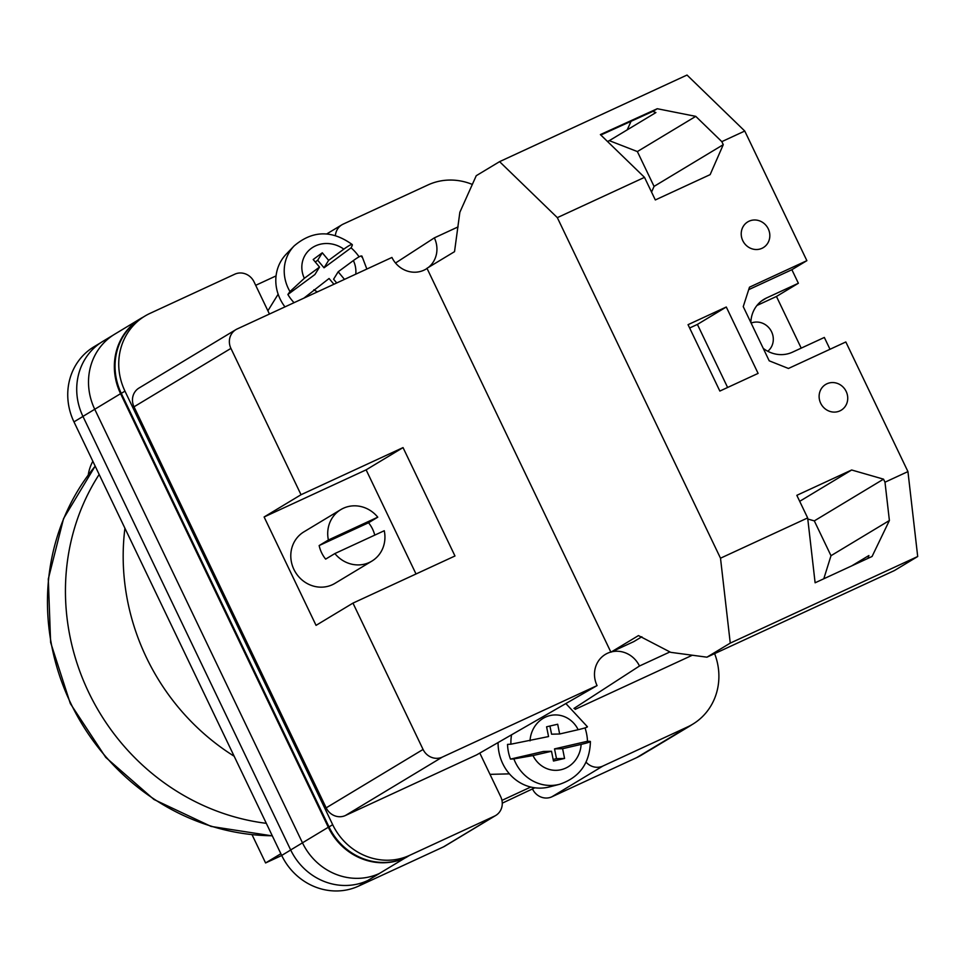 <?xml version="1.0" encoding="UTF-8"?>
<svg xmlns="http://www.w3.org/2000/svg" width="966" height="966" viewBox="0 0 966 966"><rect width="100%" height="100%" fill="white"/><g stroke="black" fill="none" stroke-linecap="round" stroke-linejoin="round"><path stroke-width="1.45" d="M586.072 762.15A15.033 14.031 58.9 0 0 602.832 766.074L551.84 796.817L636.642 757.634A60.133 56.137 -121.1 0 0 641.714 754.941L649.514 750.244M714.611 653.632A60.133 56.137 58.9 0 1 692.707 724.21A60.133 56.137 58.9 0 1 687.623 726.903L602.832 766.074M472.338 184.446A60.133 56.137 58.9 0 0 427.962 184.953L343.171 224.124A15.033 14.031 58.9 0 0 341.904 224.8A15.033 14.031 58.9 0 0 335.407 235.511M479.8 753.069L500.714 796.708A15.033 14.031 58.9 0 1 495.715 815.485A15.033 14.031 58.9 0 1 494.447 816.149L409.656 855.333A60.133 56.137 58.9 0 1 332.69 824.698L124.964 391.133A60.133 56.137 58.9 0 1 144.912 316.075A60.133 56.137 58.9 0 1 149.996 313.382L234.786 274.199A15.033 14.031 58.9 0 1 254.034 281.855L269.454 314.047M530.781 787.036L501.946 800.367M502.26 803.169L534.85 787.797M255.688 285.32L276.059 275.902M551.84 796.817A15.033 14.031 -121.1 0 1 532.604 789.162M495.715 815.485L444.734 846.216A15.033 14.031 -121.1 0 1 443.466 846.892L358.664 886.063A60.133 56.137 -121.1 0 1 281.698 855.441L73.971 421.876A60.133 56.137 -121.1 0 1 93.931 346.806L100.826 342.652M332.69 824.698L328.995 826.92L121.269 393.367A60.133 56.137 58.9 0 1 141.229 318.297L144.912 316.075M143.101 317.162A60.133 56.137 58.9 0 0 140.541 318.611A60.133 56.137 58.9 0 0 120.581 393.681L82.943 416.394L290.681 849.959A60.133 56.137 58.9 0 0 367.648 880.581L358.664 886.063M328.995 826.92A60.133 56.137 58.9 0 0 405.962 857.554L405.285 857.868A60.133 56.137 58.9 0 1 328.307 827.246L120.581 393.681M692.175 724.524A60.133 56.137 58.9 0 1 689.7 726.118A60.133 56.137 58.9 0 1 684.616 728.811L683.928 729.125A60.133 56.137 58.9 0 0 689.012 726.432L692.707 724.21M379.638 873.349L379.445 873.445A60.133 56.137 58.9 0 0 379.638 873.349L367.648 880.581M658.571 744.484A60.133 56.137 58.9 0 0 658.776 744.388L636.642 757.634M113.336 335.033L102.903 341.324A60.133 56.137 58.9 0 0 82.943 416.394M646.58 751.717A60.133 56.137 58.9 0 0 651.652 749.024L662.471 742.504M328.307 827.246L302.467 842.823A60.133 56.137 58.9 0 0 379.445 873.445L405.285 857.868M290.681 849.959L302.479 842.835L94.74 409.258A60.133 56.137 58.9 0 1 114.7 334.188L140.541 318.611M684.616 728.811L658.776 744.388A60.133 56.137 58.9 0 0 663.859 741.695L689.7 726.118M585.01 727.905A43.325 40.004 -91.4 0 1 586.591 733.774A43.325 40.004 -91.4 0 1 587.485 741.26L589.707 741.32C591.566 741.574 588.705 742.6 581.121 744.4L562.61 748.698L564.567 758.455L553.47 761.027L551.514 751.27L532.99 755.557A27.712 25.587 88.6 0 0 561.029 769.721A27.712 25.587 88.6 0 0 581.121 744.4M498.07 742.564A45.1 41.647 88.6 0 0 499.024 752.466A45.1 41.647 88.6 0 0 549.594 786.879L559.652 784.271A42.685 39.413 -91.4 0 1 513.876 758.902L532.99 755.557M513.876 758.902L510.483 759.107A43.325 40.004 -91.4 0 1 508.406 751.898A43.325 40.004 -91.4 0 1 507.524 744.4L510.917 744.194A42.685 39.413 -91.4 0 1 511.557 734.8M586.748 726.625C588.608 726.867 585.746 727.893 578.163 729.704L559.652 733.991L557.684 724.234L546.587 726.806L548.555 736.563L510.917 744.194M559.652 784.271C579.528 777.509 589.779 763.261 590.407 741.514L589.707 741.32M559.652 733.991L551.574 734.196L549.932 726.034M564.567 758.455L556.488 758.66L554.532 748.892L587.485 741.26M554.532 748.892L562.61 748.698M556.488 758.66L553.156 759.433M510.483 759.107L543.435 751.463L551.514 751.27M359.074 256.811A43.325 39.401 31.8 0 0 356.333 253.189A43.325 39.401 31.8 0 0 351.069 247.839L352.192 245.606C352.904 243.444 350.115 244.627 343.836 249.143L328.633 260.361L322.294 252.79L313.189 259.516L319.529 267.087L304.338 278.305A27.712 25.201 -148.2 0 1 311.257 248.395A27.712 25.201 -148.2 0 1 343.836 249.143M284.958 306.886A45.1 41.019 -148.2 0 1 286.298 254.07L294.147 245.907A42.685 38.821 31.8 0 0 289.969 291.551L304.338 278.305M289.969 291.551L287.88 294.497A43.325 39.401 31.8 0 0 292.167 300.559A43.325 39.401 31.8 0 0 294.05 302.684M333.91 284.27L329.08 278.498L303.904 298.132M361.743 257.016C362.455 254.855 359.666 256.038 353.387 260.554L338.185 271.772L344.488 279.379M294.147 245.907C312.513 230.306 331.906 229.872 352.3 244.591L352.192 245.606M336.723 282.966L333.584 279.21L338.185 271.772M322.294 252.79L317.693 260.228L324.033 267.799L328.633 260.361M324.033 267.799L351.069 247.839M317.693 260.228L315.278 262.003M287.88 294.497L314.916 274.525L319.529 267.087M742.769 240.643A15.033 14.031 -121.1 0 1 747.769 221.878A15.033 14.031 -121.1 0 1 768.272 228.857A15.033 14.031 -121.1 0 1 763.285 247.622A15.033 14.031 -121.1 0 1 742.769 240.643M820.677 403.233A15.033 14.031 -121.1 0 1 825.664 384.456A15.033 14.031 -121.1 0 1 846.18 391.447A15.033 14.031 -121.1 0 1 841.181 410.212A15.033 14.031 -121.1 0 1 820.677 403.233M829.999 349.269L824.336 337.448L792.458 352.179A30.067 28.074 -121.1 0 1 763.225 348.34M751.125 323.091A16.543 15.444 -121.1 0 1 771.592 331.809A16.543 15.444 -121.1 0 1 767.789 351.274M688.046 324.673L726.287 307.007L758.105 373.395L719.851 391.061L688.046 324.673M744.762 131.038L721.819 141.64L723.268 144.671L710.143 174.629L655.322 199.95L644.503 177.358L557.334 217.64L499.579 161.648L687.019 75.046L744.762 131.038L806.876 260.663L749.495 287.18L743.24 306.62L769.202 360.813L788.449 368.469L845.83 341.964L907.943 471.601L884.989 482.203L883.528 479.16L851.662 469.995L796.829 495.329L807.661 517.933L815.111 582.788L872.069 556.476L889.396 520.505L884.989 482.203M499.579 161.648L476.25 175.703L459.852 212.266L454.527 251.667L426.972 268.282L610.91 652.195L638.466 635.58L670.706 652.34L706.931 657.182L730.26 643.115L720.503 558.203L557.334 217.64M720.503 558.203L807.661 517.933M721.819 141.64L695.762 116.367L657.278 108.723L600.381 134.588L644.503 177.358M600.828 135.023L652.871 111.38L655.914 112.563L609.305 140.65L637.367 151.565L695.762 116.367M607.505 141.483L609.305 140.65M730.26 643.115L917.7 556.513L907.943 471.601M706.931 657.182L894.371 570.58L917.7 556.513M801.212 348.134L776.459 296.465L798.375 283.255L791.878 269.707L806.876 260.663M610.91 652.195L633.865 641.581L641.859 636.763M627.212 129.855L631.064 121.281M851.698 565.895L868.893 555.535L867.999 558.36M750.872 322.547A30.067 28.074 -121.1 0 1 763.961 299.327A30.067 28.074 -121.1 0 1 766.497 297.987L798.375 283.255M756.958 305.473L776.459 296.465M727.615 387.475L697.404 324.419L726.287 307.007M689.639 328.005L697.404 324.419M748.698 289.655L791.878 269.707M807.781 519.008L814.314 520.891L883.528 479.16M814.314 520.891L831.002 555.704L889.396 520.505M823.793 578.779L831.002 555.704M799.703 501.318L851.662 469.995M637.367 151.565L654.054 186.39L723.268 144.671M651.555 192.089L654.054 186.39M652.871 111.38L657.278 108.723M99.16 474.451A224.378 209.477 58.9 0 0 266.314 823.334A224.378 209.477 -121.1 0 1 99.16 474.451M234.183 756.257A224.378 209.477 -121.1 0 1 124.928 528.221M281.722 855.49L265.59 862.952L280.877 853.727M252.09 834.793L265.59 862.952M92.845 461.277A43.603 40.705 58.9 0 0 88.244 474.934M321.593 552.709A30.067 28.074 58.9 0 0 325.651 559.121L334.876 553.554A30.067 28.074 -121.1 0 0 371.85 561.125L334.936 583.367A30.067 28.074 58.9 0 1 293.906 569.409A30.067 28.074 58.9 0 1 303.892 531.868L340.805 509.613A30.067 28.074 -121.1 0 1 377.766 517.184L368.541 522.751L319.154 545.561A30.067 28.074 58.9 0 0 321.593 552.709M374.76 535.128A30.067 28.074 58.9 0 0 372.598 529.151A30.067 28.074 58.9 0 0 368.541 522.751M334.876 553.554L384.263 530.732A30.067 28.074 -121.1 0 1 371.85 561.125M319.154 545.561L328.392 540.006A30.067 28.074 -121.1 0 1 340.805 509.613M328.392 540.006L377.766 517.184M423.072 749.447A15.033 14.031 58.9 0 0 442.319 757.102L597.073 685.594L476.745 754.832L345.417 815.509A15.033 14.031 -121.1 0 1 326.17 807.854L423.072 749.447L352.964 603.11L316.051 625.364L264.116 516.979L301.03 494.725L230.922 348.4L134.02 406.807A15.033 14.031 -121.1 0 1 139.007 388.042L235.909 329.623A15.033 14.031 58.9 0 0 230.922 348.4M326.17 807.854L134.02 406.807M235.909 329.623A15.033 14.031 58.9 0 1 237.177 328.959L391.942 257.451A24.995 23.341 -121.1 0 0 427.044 268.427M416.02 573.985L366.126 469.85L403.039 447.596L301.03 494.725M403.039 447.596L454.974 555.981L352.964 603.11M597.073 685.594A24.995 23.341 -121.1 0 1 610.27 652.207A24.995 23.341 -121.1 0 1 610.838 652.038M611.72 651.821A24.995 23.341 -121.1 0 1 639.48 666.009L573.949 708.452M669.945 651.929L639.48 666.009M395.517 263.018L434.35 237.865L458.077 226.901M434.35 237.865A24.995 23.341 -121.1 0 1 430.268 265.759A24.995 23.341 -121.1 0 1 428.457 267.389M692.32 655.226L575.108 709.382M366.126 469.85L264.116 516.979M82.979 416.443L73.971 421.876M290.706 850.008L281.698 855.441M494.447 816.149L443.466 846.892M409.656 855.333L405.962 857.554M687.623 726.903L683.928 729.125M124.964 391.133L121.269 393.367M578.163 729.704A27.712 25.587 88.6 0 0 550.125 715.54A27.712 25.587 88.6 0 0 530.032 740.862M353.387 260.554A27.712 25.201 -148.2 0 1 355.766 274.163M317.403 291.889A27.712 25.201 -148.2 0 1 313.89 289.715M761.582 300.945L766.497 297.987M95.199 466.167A224.378 209.477 58.9 0 0 70.699 703.188A224.378 209.477 58.9 0 0 272.279 835.759M442.319 757.102L345.417 815.509M341.904 224.8L326.75 233.929M587.449 726.782L565.871 703.55M489.991 774.358L509.444 773.863M267.896 310.786L278.148 294.219M366.851 269.043L361.924 256.075M95.163 466.119L63.563 518.573L48.3 579.008L50.618 642.402L70.313 703.526L105.729 757.38L153.968 799.498L211.071 826.425L272.34 835.892"/></g></svg>
